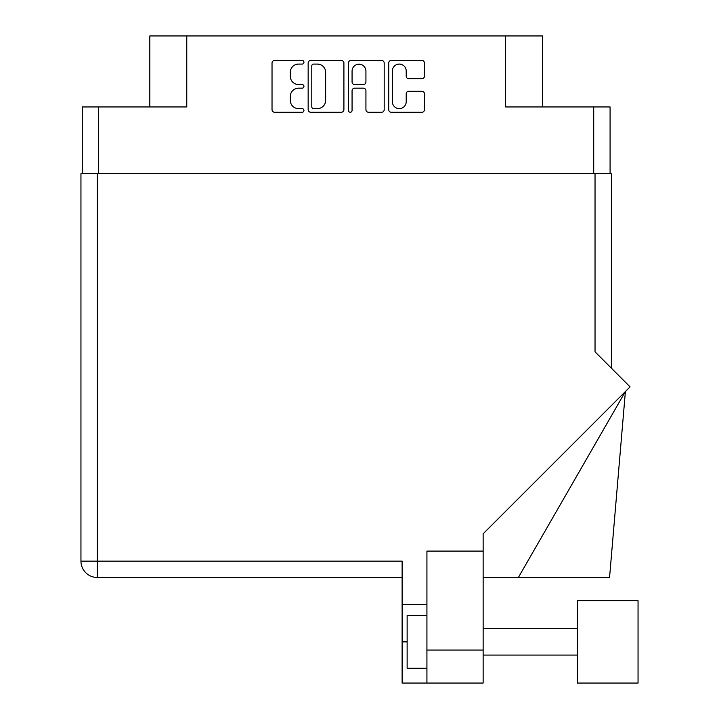 <?xml version="1.0" encoding="UTF-8"?>
<svg xmlns="http://www.w3.org/2000/svg" width="719" height="719" viewBox="0 0 719 719"><rect width="100%" height="100%" fill="white"/><g stroke="black" fill="none" stroke-linecap="round" stroke-linejoin="round"><path stroke-width="1.08" d="M392.349 101.703A6.929 6.929 0 0 0 399.279 108.632A6.929 6.929 0 0 0 406.208 101.703L406.208 93.865A2.588 2.588 0 0 1 408.796 91.277L421.882 91.277A2.588 2.588 0 0 1 424.471 93.865L424.471 109.674A2.588 2.588 0 0 1 421.882 112.263L391.307 112.263A2.588 2.588 0 0 1 388.718 109.674L388.718 63.038A2.588 2.588 0 0 1 391.307 60.45L421.882 60.45A2.588 2.588 0 0 1 424.471 63.038L424.471 76.124A2.588 2.588 0 0 1 421.882 78.713L408.796 78.713A2.588 2.588 0 0 1 406.208 76.124L406.208 71.01A6.929 6.929 0 0 0 399.279 64.081A6.929 6.929 0 0 0 392.349 71.01L392.349 101.703M350.252 112.263A1.815 1.815 0 0 0 352.067 110.447L352.067 90.756A2.588 2.588 0 0 1 354.656 88.167L363.338 88.167A2.588 2.588 0 0 1 365.926 90.756L365.926 109.674A2.588 2.588 0 0 0 368.514 112.263L381.6 112.263A2.588 2.588 0 0 0 384.189 109.674L384.189 63.038A2.588 2.588 0 0 0 381.6 60.45L351.034 60.45A2.588 2.588 0 0 0 348.436 63.038L348.436 110.447A1.815 1.815 0 0 0 350.252 112.263M610.08 173.71L610.08 106.942L610.08 173.45L82.263 173.45L82.263 106.942L82.263 173.71M343.907 109.674L343.907 63.038A2.588 2.588 0 0 0 341.318 60.45L310.752 60.45A2.588 2.588 0 0 0 308.154 63.038L308.154 109.674A2.588 2.588 0 0 0 310.752 112.263L341.318 112.263A2.588 2.588 0 0 0 343.907 109.674M298.574 64.081L302.133 64.081A1.815 1.815 0 0 0 303.948 62.265A1.815 1.815 0 0 0 302.133 60.45L274.613 60.45A2.588 2.588 0 0 0 272.025 63.038L272.025 109.674A2.588 2.588 0 0 0 274.613 112.263L302.133 112.263A1.815 1.815 0 0 0 303.948 110.447A1.815 1.815 0 0 0 302.133 108.632L298.574 108.632A8.286 8.286 0 0 1 290.287 100.345L290.287 96.463A8.286 8.286 0 0 1 298.574 88.167L302.133 88.167A1.815 1.815 0 0 0 303.948 86.352A1.815 1.815 0 0 0 302.133 84.545L298.574 84.545A8.286 8.286 0 0 1 290.287 76.25L290.287 72.367A8.286 8.286 0 0 1 298.574 64.081M593.714 173.45L593.714 106.942L505.574 106.942L505.574 35.95L186.769 35.95L186.769 106.942L98.629 106.942L98.629 173.45M149.822 106.942L149.822 35.95L186.769 35.95M505.574 35.95L542.521 35.95L542.521 106.942M313.601 64.081A1.815 1.815 0 0 0 311.785 65.896L311.785 106.816A1.815 1.815 0 0 0 313.601 108.632L317.358 108.632A8.286 8.286 0 0 0 325.644 100.345L325.644 72.367A8.286 8.286 0 0 0 317.358 64.081L313.601 64.081M365.926 71.136A6.929 6.929 0 0 0 358.997 64.207A6.929 6.929 0 0 0 352.067 71.136L352.067 81.948A2.588 2.588 0 0 0 354.656 84.545L363.338 84.545A2.588 2.588 0 0 0 365.926 81.948L365.926 71.136M593.714 106.942L610.08 106.942M82.263 106.942L98.629 106.942M638.05 683.05L638.05 600.707L577.357 600.707L577.357 683.05L638.05 683.05L577.357 683.05M426.924 668.275L407.134 668.275L407.134 615.491L426.924 615.491M426.924 683.05L426.924 650.066L483.141 650.066L483.141 683.05L402.119 683.05L402.119 561.126L97.308 561.126L97.308 173.71L611.402 173.71L611.402 368.209L611.402 213.291M595.035 173.71L595.035 351.843L630.06 386.867L483.141 533.786L483.141 551.096L426.924 551.096L426.924 650.066M483.141 551.096L483.141 650.066M402.119 577.483L97.308 577.483A16.366 16.366 0 0 1 80.95 561.126L80.95 173.71L97.308 173.71M426.924 604.275L402.119 604.275M518.363 577.483L625.395 391.531L609.559 577.483L483.141 577.483M80.95 561.126A16.366 16.366 0 0 0 97.308 577.483L97.308 561.126L80.95 561.126A16.366 16.366 0 0 0 97.308 577.483M407.134 641.878L402.119 641.878M577.357 655.072L483.141 655.072M577.357 628.685L483.141 628.685"/></g></svg>
